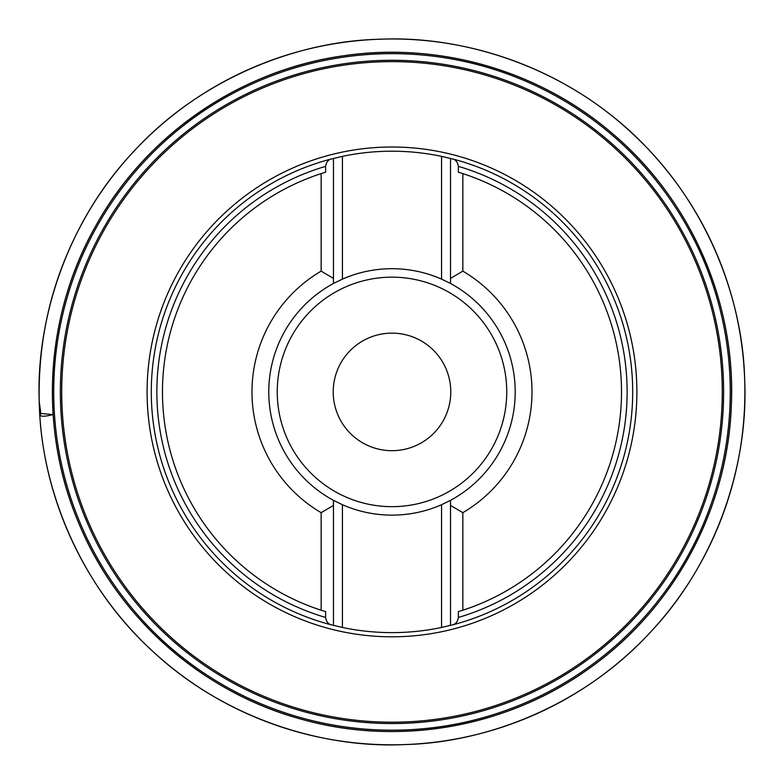 <?xml version="1.0" encoding="UTF-8"?>
<svg xmlns="http://www.w3.org/2000/svg" width="784" height="784" viewBox="0 0 784 784"><rect width="100%" height="100%" fill="white"/><g stroke="black" fill="none" stroke-linecap="round" stroke-linejoin="round"><path stroke-width="1.18" d="M325.625 617.469C326.301 621.604 328.173 624.054 331.23 624.828A240.717 240.717 0 0 1 331.23 158.995C328.163 159.779 326.291 162.239 325.625 166.355A235.112 235.112 0 0 0 325.625 617.469L325.625 611.628L321.146 610.226A229.516 229.516 0 0 1 321.146 173.607L325.625 172.206L325.625 166.355M458.356 166.355C457.68 162.229 455.818 159.769 452.76 158.995A240.717 240.717 0 0 1 452.76 624.828C455.818 624.044 457.689 621.594 458.356 617.469A235.112 235.112 0 0 0 458.356 166.355L458.356 172.206L462.834 173.607A229.516 229.516 0 0 1 462.834 610.226L458.356 611.628L458.356 617.469M452.76 624.828L441.559 627.465A240.717 240.717 0 0 1 342.422 627.465L331.23 624.828M331.23 158.995L342.422 156.359A240.717 240.717 0 0 1 441.559 156.359L452.76 158.995M344.558 65.062A330.28 330.28 0 0 1 698.779 514.265A330.28 330.28 0 0 1 132.643 596.418A330.28 330.28 0 0 1 344.558 65.062A330.28 330.28 0 0 1 698.779 514.265A330.28 330.28 0 0 1 132.643 596.418A330.28 330.28 0 0 1 344.558 65.062M462.834 173.607L462.834 271.146A140.013 140.013 0 0 1 462.834 512.677L462.834 610.226M321.146 610.226L321.146 512.677A140.013 140.013 0 0 1 321.146 271.146L321.146 173.607M450.516 625.407L450.516 500.339L450.516 505.406L462.834 512.677M321.146 512.677L333.465 505.406L333.465 500.339A123.215 123.215 0 0 1 333.465 283.485L333.465 278.428L333.465 283.485L342.422 279.114A123.215 123.215 0 0 1 441.559 279.114L450.516 283.485A123.215 123.215 0 0 1 450.516 500.339L441.559 504.72A123.215 123.215 0 0 1 342.422 504.72L342.422 627.465M450.516 283.485L450.516 278.428L450.516 283.485A123.215 123.215 0 0 1 450.516 500.339M462.834 271.146L450.516 278.428L450.516 158.427M333.465 158.427L333.465 278.428L321.146 271.146M333.465 283.485A123.215 123.215 0 0 0 333.465 500.339L333.465 625.407M333.465 500.339L342.422 504.72M400.438 450.085A58.78 58.78 0 0 1 337.394 370.136A58.78 58.78 0 0 1 438.148 355.515A58.78 58.78 0 0 1 400.438 450.085M342.422 156.359L342.422 279.114M441.559 279.114L441.559 156.359M441.559 627.465L441.559 504.72M39.21 401.437C37.75 329.045 56.389 262.268 95.119 201.096C121.393 160.436 154.556 126.518 194.628 99.362C229.418 75.96 267.177 59.231 307.877 49.176C331.367 43.414 355.191 40.102 379.358 39.229C486.394 35.104 589.891 81.908 656.002 157.741C681.61 186.67 701.954 218.922 717.037 254.486C734.412 295.784 743.673 338.835 744.8 383.621C745.819 431.024 737.705 476.819 720.447 520.988C706.413 556.571 687.137 589.039 662.627 618.4C641.498 643.605 617.341 665.449 590.156 683.932C568.037 698.916 544.527 711.255 519.625 720.927C480.533 736.029 440.04 743.977 398.154 744.771C346.156 745.535 296.372 735.431 248.783 714.449C213.718 698.838 182.015 678.082 153.674 652.19C81.34 586.138 41.023 492.528 39.21 401.437L40.846 413.501L53.136 414.579C42.738 417.137 38.632 416.725 40.817 413.335L39.347 404.456C35.27 321.793 66.081 222.852 133.77 151.42C200.234 78.831 296.675 41.072 379.456 39.269C462.148 35.192 561.03 66.003 632.482 133.692C705.071 200.155 742.83 296.597 744.643 379.378C748.71 462.07 717.899 560.952 650.22 632.404C583.747 704.992 487.305 742.752 404.534 744.565C321.832 748.642 222.95 717.821 151.498 650.142C78.91 583.698 41.15 487.197 39.347 404.456L39.2 400.938M440.569 726.67A338.267 338.267 0 0 0 726.748 343.333A338.267 338.267 0 0 0 343.412 57.163A338.267 338.267 0 0 0 57.232 440.5A338.267 338.267 0 0 0 440.569 726.67M344.362 63.72A331.632 331.632 0 0 1 700.034 514.765A331.632 331.632 0 0 1 131.575 597.261A331.632 331.632 0 0 1 344.362 63.72M343.216 55.821A339.619 339.619 0 0 1 707.452 517.724A339.619 339.619 0 0 1 125.313 602.2A339.619 339.619 0 0 1 343.216 55.821C240.796 70.041 146.951 134.191 96.53 224.459C44.992 314.1 38.161 427.574 78.586 522.742C117.825 618.4 203.301 693.35 303.281 719.741C399.468 746.348 506.866 727.297 588.039 669.232C672.839 610.07 727.327 510.306 731.276 406.984C736.499 303.712 691.067 199.508 611.843 133.064C538.833 70.413 438.354 41.523 343.216 55.821M356.818 149.548A244.902 244.902 0 0 1 619.468 482.63A244.902 244.902 0 0 1 199.685 543.557A244.902 244.902 0 0 1 356.818 149.548M375.507 278.349A114.758 114.758 0 0 0 301.879 462.972A114.758 114.758 0 0 0 498.585 434.424A114.758 114.758 0 0 0 375.507 278.349"/></g></svg>
